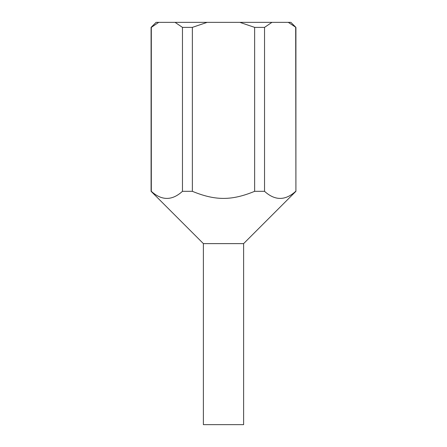 <?xml version="1.0" encoding="UTF-8"?>
<svg xmlns="http://www.w3.org/2000/svg" width="447" height="447" viewBox="0 0 447 447"><rect width="100%" height="100%" fill="white"/><g stroke="black" fill="none" stroke-linecap="round" stroke-linejoin="round"><path stroke-width="0.67" d="M295.914 27.379L288.287 22.35L290.885 22.35L295.914 27.379L295.914 191.316L243.615 243.615L243.615 424.65L203.385 424.65L203.385 243.615L151.086 191.316L151.086 27.379L156.115 22.35L158.713 22.35L151.309 27.379L151.309 191.316C161.691 200.77 172.078 200.77 182.46 191.316L182.46 27.379L175.056 22.35L207.157 22.35L192.355 27.379L182.46 27.379M243.615 243.615L203.385 243.615M295.914 191.316L295.69 27.379M264.54 27.379L254.645 27.379L239.843 22.35L271.944 22.35L264.54 27.379L264.54 191.316C274.922 200.77 285.309 200.77 295.69 191.316M264.54 191.316L254.645 191.316L254.645 27.379M192.355 27.379L192.355 191.316C215.275 200.77 231.725 200.77 254.645 191.316M192.355 191.316L182.46 191.316M175.056 22.35L158.713 22.35M239.843 22.35L207.157 22.35M288.287 22.35L271.944 22.35"/></g></svg>
